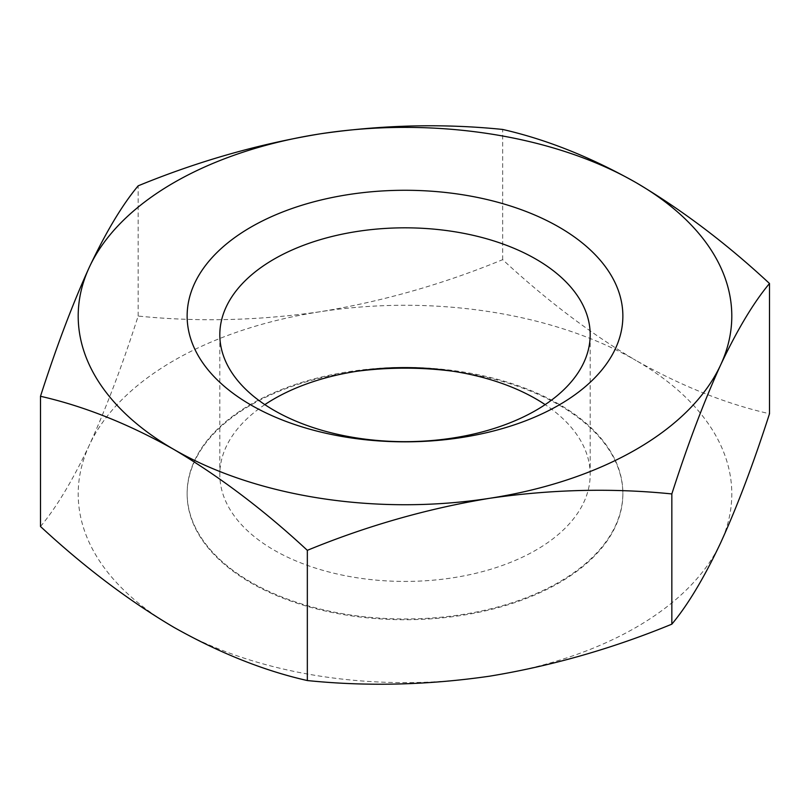 <?xml version="1.0" encoding="UTF-8"?>
<svg xmlns="http://www.w3.org/2000/svg" width="810" height="810" viewBox="0 0 810 810"><rect width="100%" height="100%" fill="white"/><g stroke="black" fill="none" stroke-linecap="round" stroke-linejoin="round"><path stroke-width="0.61" stroke-dasharray="4.05 3.04" d="M559.052 404.251A217.87 125.783 0 0 0 321.621 376.984A217.87 125.783 0 0 0 187.13 493.189A217.87 125.783 0 0 0 250.948 582.137A217.87 125.783 0 0 0 488.379 609.404A217.87 125.783 0 0 0 622.87 493.189A217.87 125.783 0 0 0 559.052 404.251M356.754 371.284A217.87 125.783 0 0 0 187.13 493.948A217.87 125.783 0 0 0 250.948 582.886A217.87 125.783 0 0 0 488.379 610.153A217.87 125.783 0 0 0 622.87 493.948A217.87 125.783 0 0 0 559.052 405A217.87 125.783 0 0 0 453.246 371.284M264.85 404.625A185.186 106.92 0 0 0 219.814 474.508A185.186 106.92 0 0 0 274.053 550.111A185.186 106.92 0 0 0 475.865 573.288A185.186 106.92 0 0 0 590.186 474.508A185.186 106.92 0 0 0 545.15 404.625M40.5 526.5C56.447 507.414 72.718 480.279 89.333 445.115C105.989 408.594 122.259 365.573 138.166 316.062C197.67 322.117 258.42 320.659 320.416 311.698C382.553 301.442 443.303 284.097 502.666 259.666C546.426 300.226 590.895 333.852 636.083 360.531A326.805 188.679 0 0 0 320.416 311.698A326.805 188.679 0 0 0 89.333 445.115A326.805 188.679 0 0 0 173.917 627.355A326.805 188.679 0 0 0 489.584 676.188A326.805 188.679 0 0 0 720.667 542.781A326.805 188.679 0 0 0 636.083 360.531C681.817 386.238 726.297 403.967 769.5 413.728M138.166 316.062L138.166 185.834M502.666 259.666L502.666 129.448M187.13 493.948L187.13 493.189M219.814 474.508L219.814 334.743M590.186 474.508L590.186 334.743M622.87 493.948L622.87 493.189"/><path stroke-width="1.21" d="M453.246 371.284A217.87 125.783 0 0 0 356.754 371.284M545.15 404.625A185.186 106.92 0 0 0 535.947 398.905A185.186 106.92 0 0 0 264.85 404.625M559.052 227.114A217.87 125.783 0 0 0 250.948 227.114A217.87 125.783 0 0 0 250.948 405A217.87 125.783 0 0 0 559.052 405A217.87 125.783 0 0 0 559.052 227.114M274.053 410.346A185.186 106.92 180 0 1 219.814 334.743A185.186 106.92 180 0 1 334.135 235.963A185.186 106.92 180 0 1 535.947 259.139A185.186 106.92 180 0 1 590.186 334.743A185.186 106.92 180 0 1 475.865 433.522A185.186 106.92 180 0 1 274.053 410.346M307.334 680.552C264.131 670.791 219.652 653.062 173.917 627.355C128.729 600.676 84.26 567.061 40.5 526.5L40.5 396.272C56.447 346.66 72.718 303.639 89.333 267.219C105.989 231.984 122.259 204.859 138.166 185.834C197.67 161.362 258.42 144.018 320.416 133.812C382.553 124.831 443.303 123.383 502.666 129.448C546.426 139.421 590.895 157.15 636.083 182.645A326.805 188.679 180 0 1 720.667 364.885A326.805 188.679 180 0 1 489.584 498.302C427.447 508.558 366.697 525.903 307.334 550.334L307.334 680.552C366.697 686.617 427.447 685.169 489.584 676.188C551.58 665.982 612.33 648.638 671.834 624.166L671.834 493.938C612.33 487.883 551.58 489.341 489.584 498.302A326.805 188.679 0 0 1 173.917 449.469A326.805 188.679 180 0 1 89.333 267.219A326.805 188.679 180 0 1 320.416 133.812A326.805 188.679 180 0 1 636.083 182.645C681.817 209.749 726.297 243.364 769.5 283.5C753.553 302.586 737.282 329.721 720.667 364.885C704.012 401.406 687.741 444.427 671.834 493.938M671.834 624.166C687.741 605.141 704.012 578.016 720.667 542.781C737.282 506.361 753.553 463.34 769.5 413.728L769.5 283.5M40.5 396.272C84.26 406.245 128.729 423.984 173.917 449.469C219.652 476.584 264.131 510.199 307.334 550.334"/></g></svg>

